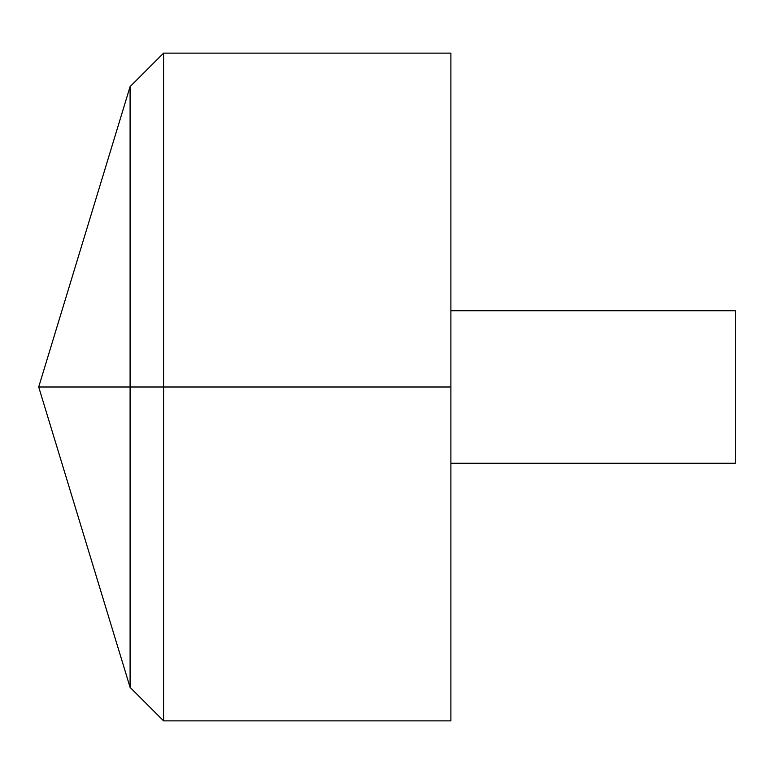 <?xml version="1.0" encoding="UTF-8"?>
<svg xmlns="http://www.w3.org/2000/svg" width="774" height="774" viewBox="0 0 774 774"><rect width="100%" height="100%" fill="white"/><g stroke="black" fill="none" stroke-linecap="round" stroke-linejoin="round"><path stroke-width="0.58" stroke-dasharray="3.87 2.9" d="M450.894 720.875L450.894 53.125M163.585 720.875L163.585 53.125M450.894 387L450.894 310.742L450.894 463.258L450.894 387L130.09 387M735.3 463.258L735.3 310.742"/><path stroke-width="1.16" d="M450.894 53.125L450.894 720.875L163.585 720.875L163.585 53.125L450.894 53.125M163.585 720.875L130.09 687.37L38.7 387L130.09 86.63L130.09 687.37L130.09 86.63L163.585 53.125M450.894 310.742L735.3 310.742L735.3 463.258L450.894 463.258M450.894 387L38.7 387L450.894 387"/></g></svg>
